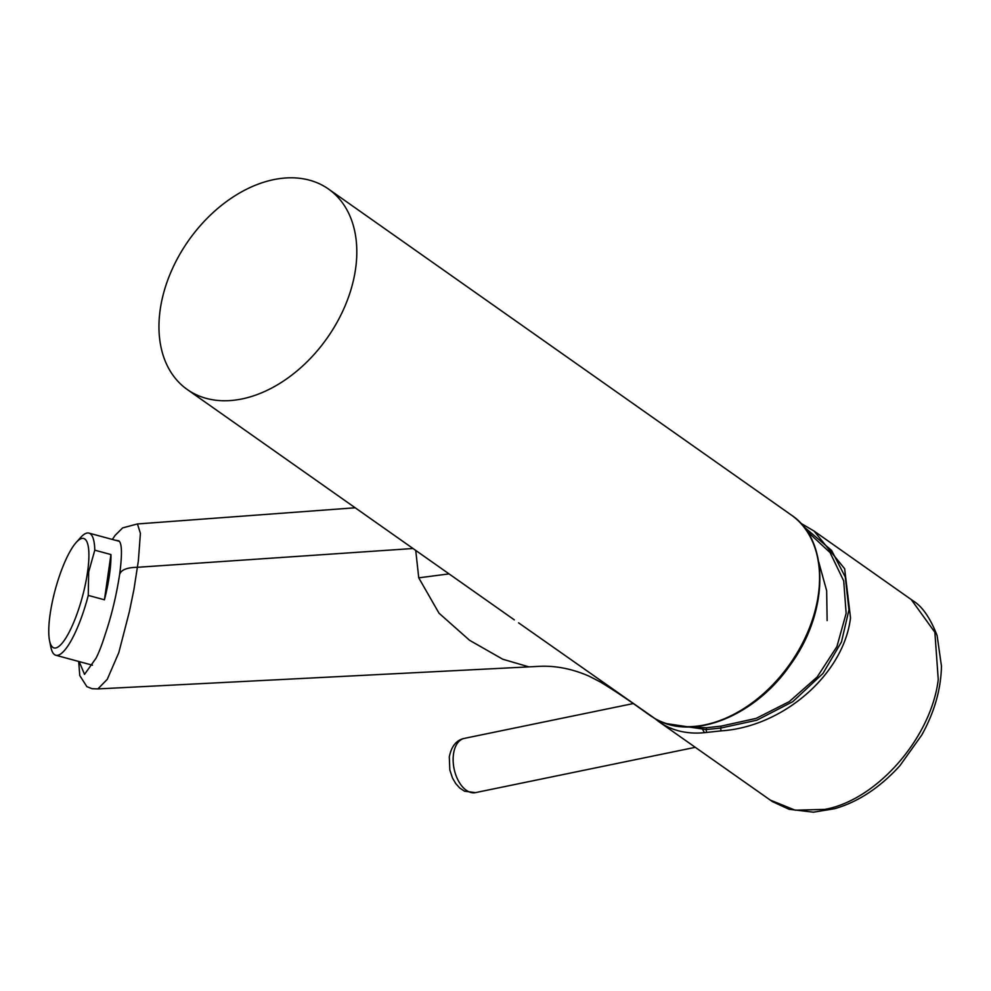 <?xml version="1.0" encoding="UTF-8"?>
<svg xmlns="http://www.w3.org/2000/svg" width="991" height="991" viewBox="0 0 991 991"><rect width="100%" height="100%" fill="white"/><g stroke="black" fill="none" stroke-linecap="round" stroke-linejoin="round"><path stroke-width="1.49" d="M112.367 539.451L115.055 535.437L122.661 527.893L137.427 523.942L140.4 533.307L138.381 560.77L133.896 589.695L129.338 611.819L118.796 652.66L107.251 679.343L97.874 688.918L538.831 666.361C555.356 665.481 572.154 668.776 589.236 676.234L600.249 681.932C614.048 690.256 629.768 700.81 647.408 713.594L655.113 718.673M415.737 550.426L418.747 577.84L439.013 613.194L469.561 640.285L502.759 659.226L528.599 666.782M273.677 179.631A122.611 84.731 125.2 0 1 328.492 189.033A122.611 84.731 125.2 0 1 345.723 304.361A122.611 84.731 125.2 0 1 242.077 398.927A122.611 84.731 125.2 0 1 187.274 389.513A122.611 84.731 125.2 0 1 170.043 274.185A122.611 84.731 125.2 0 1 273.677 179.631M115.03 540.169L118.709 540.764C122.004 542.87 122.314 554.093 119.638 574.433C116.281 595.963 111.475 615.919 105.232 634.29C101.986 644.695 98.889 652.71 95.966 658.321L84.52 674.375L79.193 661.592M412.999 548.506L137.563 567.286C127.034 567.459 121.051 569.837 119.638 574.433M647.408 713.594L651.768 716.629M518.578 622.831L654.89 718.537A122.611 84.731 -54.8 0 0 704.836 724.879A122.611 84.731 -54.8 0 0 808.483 630.313A122.611 84.731 -54.8 0 0 791.239 514.986L328.492 189.033M418.747 577.84L449.047 573.888M50.132 614.135A56.685 14.023 -74.8 0 0 49.55 640.682A56.685 14.023 -74.8 0 0 67.921 634.5A56.685 14.023 -74.8 0 0 87.518 572.315A56.685 14.023 -74.8 0 0 76.134 542.523A56.685 14.023 -74.8 0 0 50.132 614.135M49.55 640.682L50.863 647.16A63.275 15.658 -74.8 0 0 55.843 655.262A63.275 15.658 -74.8 0 0 88.261 595.405L88.67 572.018L94.777 550.178L110.942 554.551L104.427 599.79L88.261 595.405M110.942 554.551A63.275 15.658 105.2 0 1 109.419 575.226A63.275 15.658 105.2 0 1 104.427 599.79M94.777 550.178A63.275 15.658 -74.8 0 0 88.93 533.108A63.275 15.658 -74.8 0 0 80.544 537.593L76.134 542.523M680.507 726.564L706.558 727.716L706.286 729.587A2.106 1.288 82.6 0 0 707.14 732.374L721.275 730.85C783.435 726.812 843.861 673.942 850.513 617.814L844.654 568.747L814.057 531.065L800.542 523.087M706.558 727.716L721.052 726.13L756.183 718.376L789.282 701.616L817.154 677.026L836.912 646.615L846.141 613.367L843.713 580.875L830.062 552.582L806.971 531.176M666.324 723.591L706.286 729.587L720.779 728.051L721.052 726.13M803.404 526.357L831.585 550.401L845.298 577.035L848.953 609.886L841.483 641.92L822.976 673.446L792.812 701.653L756.889 720.184L720.779 728.051A2.106 0.669 -94.8 0 0 721.275 730.85M701.975 728.174L704.428 732.683M938.254 679.615L934.872 632.295L911.2 599.493L934.872 632.295L938.254 679.615C931.156 737.923 876.775 800.146 824.809 809.387L795.141 810.192L770.007 799.972L795.141 810.192L824.809 809.387M653.28 717.595L655.001 718.611C692.746 741.516 755.625 715.861 790.632 664.416C829.046 611.794 829.925 540.38 791.239 514.986M453.506 753.99A27.686 16.116 78.4 0 0 458.796 781.54A27.686 16.116 78.4 0 0 475.457 792.627L464.544 791.202L459.799 788.056L455.786 783.658L452.503 778.022L449.815 769.908L449.307 756.876C451.425 746.235 456.417 740.079 464.284 738.394A27.686 16.116 78.4 0 0 453.506 753.99M654.704 718.438L659.077 721.832A122.611 84.731 -54.8 0 0 707.14 732.374M78.698 661.455L79.776 675.54L86.874 686.639L92.014 688.708L97.874 688.918M137.427 523.954L355.174 507.776M187.274 389.513L514.329 619.87M92.46 665.184L55.843 655.262M119.242 541.309L88.93 533.108M464.284 738.394L633.175 703.585M814.057 531.065L912.934 600.744C922.2 606.294 930.264 617.913 937.127 635.603L941.45 666.088C941.016 689.179 934.439 712.207 921.692 735.161L899.878 765.746C879.785 787.721 858.02 802.053 834.558 808.718L813.425 812.186L788.997 809.263L772.509 801.669L659.077 721.832M475.457 792.627L695.273 747.325M818.739 562.033L826.667 590.772L827.138 620.589"/></g></svg>

